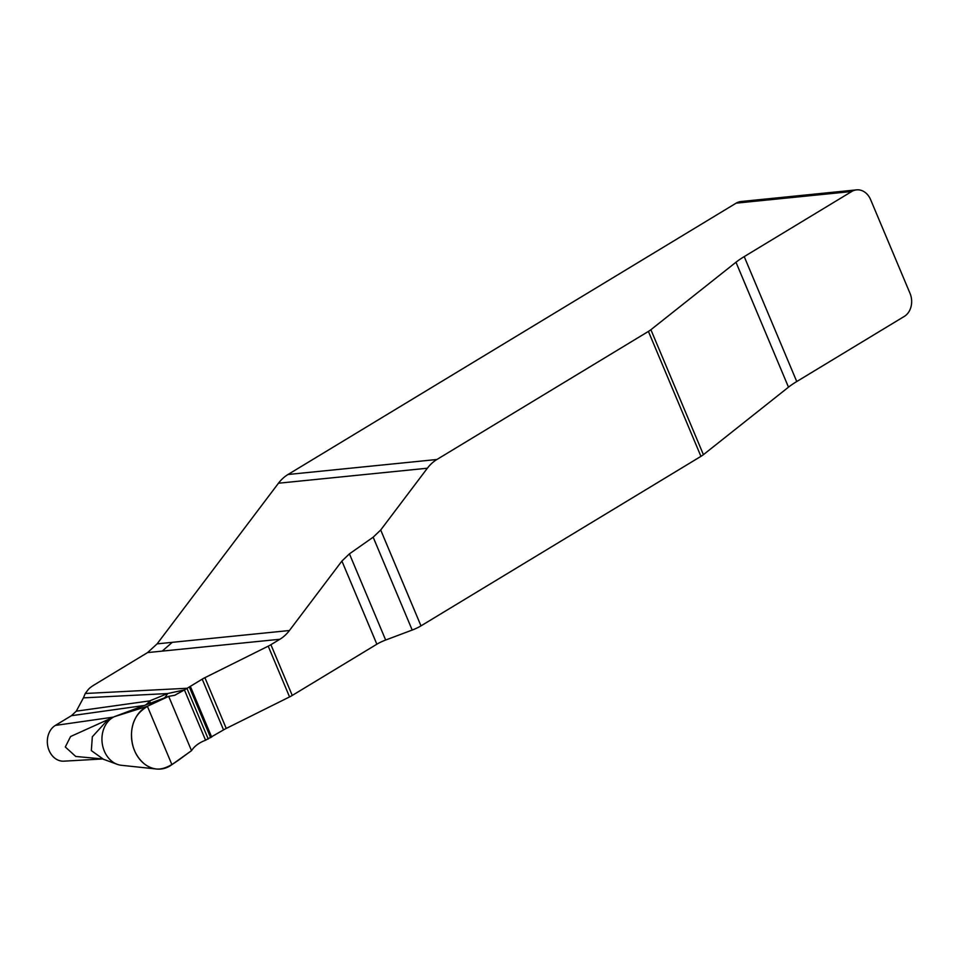 <?xml version="1.0" encoding="UTF-8"?>
<svg xmlns="http://www.w3.org/2000/svg" width="959" height="959" viewBox="0 0 959 959"><rect width="100%" height="100%" fill="white"/><g stroke="black" fill="none" stroke-linecap="round" stroke-linejoin="round"><path stroke-width="1.44" d="M171.913 764.635L147.386 706.292L114.265 716.709L168.688 696.354L147.386 706.292A32.51 26.097 84.2 0 0 131.886 741.091A32.51 26.097 84.2 0 0 156.557 769.01A32.51 26.097 84.2 0 0 171.913 764.635L191.524 750.669C194.449 746.138 199.136 742.662 205.574 740.228L223.543 729.907L202.205 679.152L184.428 689.929L167.597 693.549A30.34 19.516 -112.1 0 1 164.492 697.864M202.205 679.152A10.837 2.302 157.2 0 1 204.902 677.677L226.24 728.432L289.558 696.917A10.837 2.302 -22.8 0 0 292.243 695.443L376.863 644.208L341.907 561.051L289.426 630.519A43.347 34.8 -95.8 0 1 279.884 639.257L270.906 644.688A10.837 2.302 157.2 0 1 268.22 646.162L204.902 677.677M856.567 189.87A17.334 13.917 -95.8 0 1 870.628 199.664L910.019 293.358A17.334 13.917 -95.8 0 1 904.265 316.434L796.749 381.538A43.347 9.218 -22.8 0 0 788.49 387.172L735.973 262.239A43.347 9.218 157.2 0 1 744.22 256.604L851.748 191.5A17.334 13.917 -95.8 0 1 856.567 189.87L740.983 201.522A17.334 13.917 84.2 0 0 736.152 203.152L288 474.501A43.347 34.8 84.2 0 0 278.458 483.228L157.12 643.861L147.578 652.588L94.569 684.69A21.673 4.615 -22.8 0 0 88.06 689.797L85.267 693.489L186.909 688.274L208.247 739.029M735.973 262.239L650.897 329.728L703.415 454.674L788.49 387.172M703.415 454.674A13.006 2.769 157.2 0 1 700.933 456.364L648.416 331.418L436.908 459.493A43.347 34.8 84.2 0 0 427.366 468.22L278.458 483.228M420.989 625.867A13.006 2.769 157.2 0 1 412.202 630.051L373.171 537.196L380.699 530.003L420.989 625.867L700.933 456.364M341.907 561.051L349.436 553.846L385.662 640.025L412.202 630.051M385.662 640.025A13.006 2.769 -22.8 0 0 376.863 644.208M226.24 728.432A10.837 2.302 -22.8 0 0 223.543 729.907M143.323 705.608L71.398 715.702L55.346 725.424A18.832 15.116 84.2 0 0 47.95 746.953A18.832 15.116 84.2 0 0 63.833 761.17L102.421 758.977M71.398 715.702L76.276 711.182L149.748 700.885L150.251 703.067M146.044 704.613A21.673 17.574 82 0 0 149.748 700.885L167.597 693.549L83.409 697.876L76.276 711.182M83.409 697.876L85.267 693.489M380.699 530.003L427.366 468.22M373.171 537.196L349.436 553.846M648.416 331.418A13.006 2.769 -22.8 0 0 650.897 329.728M157.12 643.861L172.296 642.326L162.203 651.113L279.884 639.257M102.181 758.917L75.737 756.459L65.296 746.977L70.594 736.524L112.85 717.416M114.265 716.709A25.174 20.211 84.2 0 0 112.599 717.62L106.209 721.54L92.328 736.776L91.345 750.609L103.74 759.468M112.599 717.62A25.174 20.211 84.2 0 0 102.098 742.278A25.174 20.211 84.2 0 0 117.31 764.347A25.174 20.211 84.2 0 0 121.373 765.294L156.557 769.01M191.524 750.669L168.688 696.354L174.658 695.299L184.428 689.929L205.574 740.228M168.688 696.354L191.524 750.669C173.999 763.016 161.016 776.754 144.437 763.951C135.591 756.459 131.275 746.21 131.515 733.203C132.857 709.756 149.52 704.781 168.688 696.354M147.578 652.588L162.203 651.113M172.296 642.326L289.426 630.519M288 474.501L436.908 459.493M736.152 203.152L851.748 191.5M55.346 725.424L113.486 717.104M289.558 696.917L268.22 646.162M270.906 644.688L292.243 695.443M744.22 256.604L796.749 381.538M211.675 737.087L190.338 686.332M210.644 737.687L189.307 686.932M102.05 758.761L117.31 764.347M175.593 694.915L173.747 695.563"/></g></svg>
